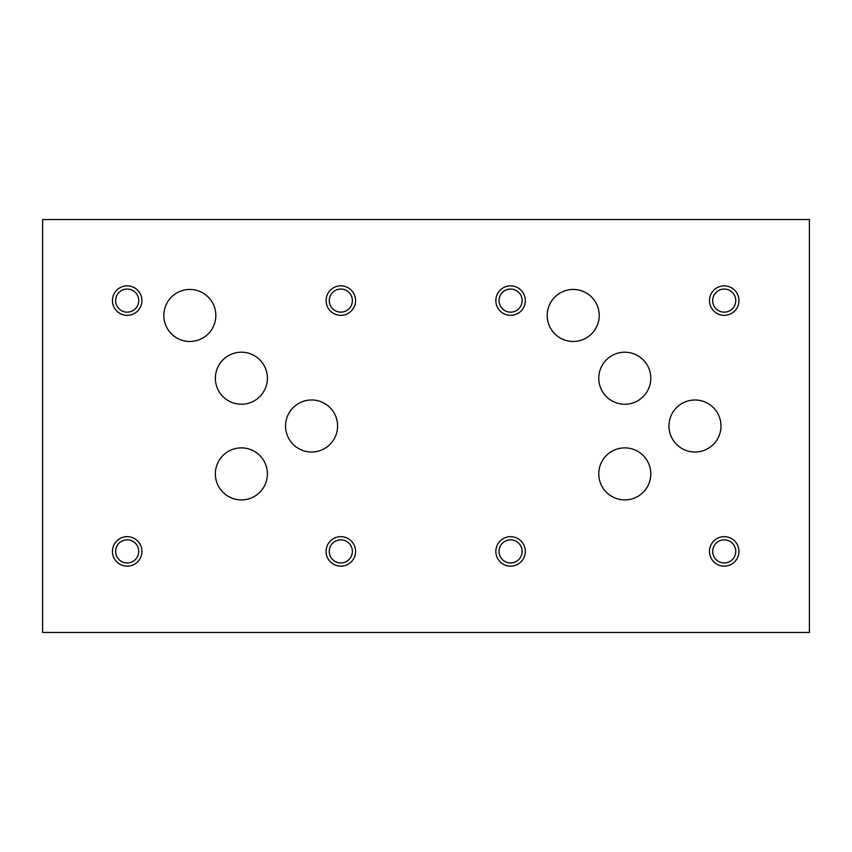 <?xml version="1.0" encoding="UTF-8"?>
<svg xmlns="http://www.w3.org/2000/svg" width="852" height="852" viewBox="0 0 852 852"><rect width="100%" height="100%" fill="white"/><g stroke="black" fill="none" stroke-linecap="round" stroke-linejoin="round"><path stroke-width="1.28" d="M525.333 300.596A14.75 14.75 0 0 0 503.212 287.827A14.75 14.75 0 0 0 503.212 313.366A14.75 14.75 0 0 0 525.333 300.596M141.933 300.596A14.75 14.75 0 0 0 119.812 287.827A14.75 14.75 0 0 0 119.812 313.366A14.75 14.75 0 0 0 141.933 300.596M525.333 551.404A14.75 14.75 0 0 0 503.212 538.634A14.75 14.75 0 0 0 503.212 564.173A14.75 14.75 0 0 0 525.333 551.404M141.933 551.404A14.75 14.75 0 0 0 119.812 538.634A14.75 14.75 0 0 0 119.812 564.173A14.75 14.75 0 0 0 141.933 551.404M738.972 551.404A14.75 14.75 0 0 0 716.851 538.634A14.75 14.75 0 0 0 716.851 564.173A14.75 14.75 0 0 0 738.972 551.404M355.572 551.404A14.75 14.75 0 0 0 333.452 538.634A14.75 14.75 0 0 0 333.452 564.173A14.75 14.75 0 0 0 355.572 551.404M738.972 300.596A14.75 14.75 0 0 0 716.851 287.827A14.75 14.75 0 0 0 716.851 313.366A14.75 14.75 0 0 0 738.972 300.596M355.572 300.596A14.75 14.75 0 0 0 333.452 287.827A14.75 14.75 0 0 0 333.452 313.366A14.75 14.75 0 0 0 355.572 300.596M650.79 473.893A26.007 26.007 0 0 0 611.768 451.368A26.007 26.007 0 0 0 611.768 496.418A26.007 26.007 0 0 0 650.79 473.893M267.39 473.893A26.007 26.007 0 0 0 228.368 451.368A26.007 26.007 0 0 0 228.368 496.418A26.007 26.007 0 0 0 267.39 473.893M650.79 378.224A26.007 26.007 0 0 0 611.768 355.699A26.007 26.007 0 0 0 611.768 400.749A26.007 26.007 0 0 0 650.79 378.224M267.39 378.224A26.007 26.007 0 0 0 228.368 355.699A26.007 26.007 0 0 0 228.368 400.749A26.007 26.007 0 0 0 267.39 378.224M599.233 315.464A26.007 26.007 0 0 0 560.222 292.939A26.007 26.007 0 0 0 560.222 337.988A26.007 26.007 0 0 0 599.233 315.464M215.833 315.464A26.007 26.007 0 0 0 176.822 292.939A26.007 26.007 0 0 0 176.822 337.988A26.007 26.007 0 0 0 215.833 315.464M720.984 426A26.007 26.007 0 0 0 681.962 403.475A26.007 26.007 0 0 0 681.962 448.525A26.007 26.007 0 0 0 720.984 426M337.584 426A26.007 26.007 0 0 0 298.562 403.475A26.007 26.007 0 0 0 298.562 448.525A26.007 26.007 0 0 0 337.584 426M42.6 219.55L42.6 632.45L809.4 632.45L809.4 219.55L42.6 219.55M352.377 300.596A11.555 11.555 0 0 0 335.049 290.596A11.555 11.555 0 0 0 335.049 310.607A11.555 11.555 0 0 0 352.377 300.596M735.777 300.596A11.555 11.555 0 0 0 718.449 290.596A11.555 11.555 0 0 0 718.449 310.607A11.555 11.555 0 0 0 735.777 300.596M352.377 551.404A11.555 11.555 0 0 0 335.049 541.393A11.555 11.555 0 0 0 335.049 561.404A11.555 11.555 0 0 0 352.377 551.404M735.777 551.404A11.555 11.555 0 0 0 718.449 541.393A11.555 11.555 0 0 0 718.449 561.404A11.555 11.555 0 0 0 735.777 551.404M138.738 551.404A11.555 11.555 0 0 0 121.41 541.393A11.555 11.555 0 0 0 121.41 561.404A11.555 11.555 0 0 0 138.738 551.404M522.138 551.404A11.555 11.555 0 0 0 504.81 541.393A11.555 11.555 0 0 0 504.81 561.404A11.555 11.555 0 0 0 522.138 551.404M138.738 300.596A11.555 11.555 0 0 0 121.41 290.596A11.555 11.555 0 0 0 121.41 310.607A11.555 11.555 0 0 0 138.738 300.596M522.138 300.596A11.555 11.555 0 0 0 504.81 290.596A11.555 11.555 0 0 0 504.81 310.607A11.555 11.555 0 0 0 522.138 300.596"/></g></svg>
